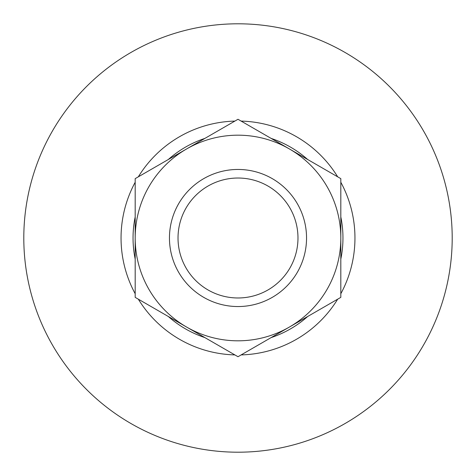<?xml version="1.0" encoding="UTF-8"?>
<svg xmlns="http://www.w3.org/2000/svg" width="476" height="476" viewBox="0 0 476 476"><rect width="100%" height="100%" fill="white"/><g stroke="black" fill="none" stroke-linecap="round" stroke-linejoin="round"><path stroke-width="0.71" d="M169.456 238A68.544 68.544 0 0 0 238 306.544A68.544 68.544 0 0 0 306.544 238A68.544 68.544 0 0 0 238 169.456A68.544 68.544 0 0 0 169.456 238M178.024 238A59.976 59.976 0 0 0 238 297.976A59.976 59.976 0 0 0 297.976 238A59.976 59.976 0 0 0 238 178.024A59.976 59.976 0 0 0 178.024 238M23.8 238A214.2 214.2 0 0 1 238 23.8A214.2 214.2 0 0 1 452.2 238A214.2 214.2 0 0 1 238 452.2A214.2 214.2 0 0 1 23.8 238M135.184 293.74A116.953 116.953 0 0 1 135.184 182.26M138.32 176.828A116.953 116.953 0 0 1 234.864 121.088M241.136 121.088A116.953 116.953 0 0 1 337.68 176.828M340.816 182.26A116.953 116.953 0 0 1 340.816 293.74M135.184 259.099A104.958 104.958 0 0 1 135.184 216.901M168.32 159.508A104.958 104.958 0 0 1 204.864 138.409M271.136 138.409A104.958 104.958 0 0 1 307.68 159.508M340.816 216.901A104.958 104.958 0 0 1 340.816 259.099M307.68 316.492A104.958 104.958 0 0 1 271.136 337.591M204.864 337.591A104.958 104.958 0 0 1 168.32 316.492M337.68 299.172A116.953 116.953 0 0 1 241.136 354.912M234.864 354.912A116.953 116.953 0 0 1 138.32 299.172M238 356.72L340.816 297.363L340.816 178.637L238 119.28L135.184 178.637L135.184 297.363L238 356.72M135.184 238A102.816 102.816 0 0 1 289.408 148.958A102.816 102.816 0 0 1 289.408 327.042A102.816 102.816 0 0 1 135.184 238"/></g></svg>
